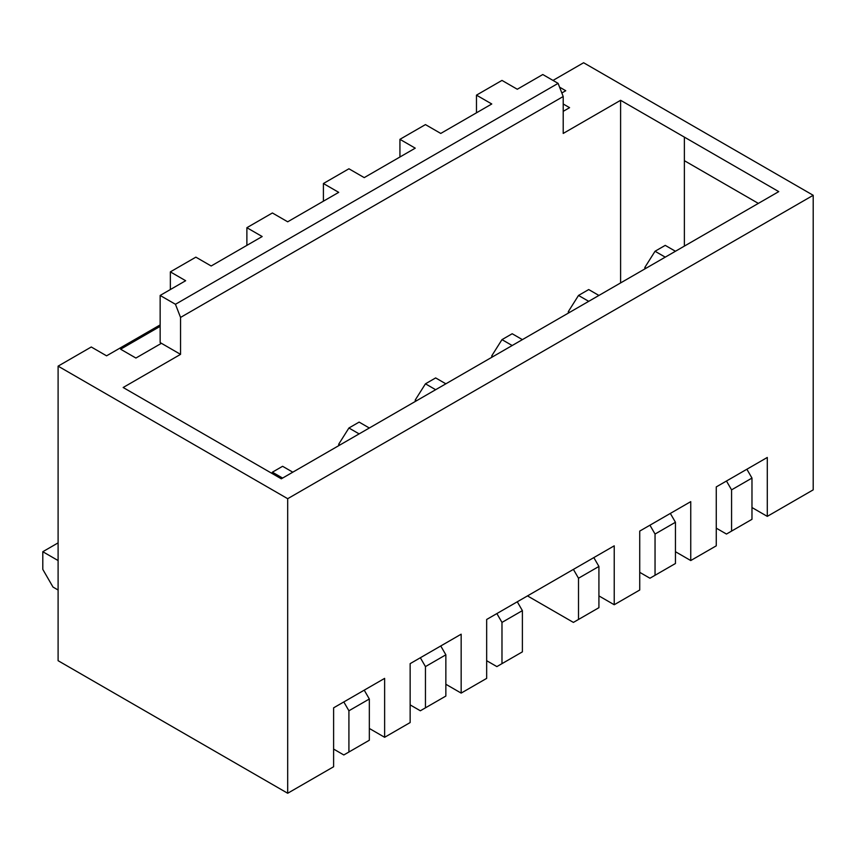 <?xml version="1.0" encoding="UTF-8"?>
<svg xmlns="http://www.w3.org/2000/svg" width="856" height="856" viewBox="0 0 856 856"><rect width="100%" height="100%" fill="white"/><g stroke="black" fill="none" stroke-linecap="round" stroke-linejoin="round"><path stroke-width="1.28" d="M563.205 96.514L563.205 133.44L620.6 100.302L778.757 191.616L281.314 478.814L123.157 387.5L180.552 354.363L160.147 342.571L160.147 295.448L185.656 280.715L170.355 271.876L195.864 257.153L211.165 265.991L262.182 236.534L246.881 227.696L272.39 212.973L287.691 221.8L338.719 192.354L323.408 183.516L348.916 168.782L364.228 177.62L415.246 148.163L399.934 139.325L425.453 124.602L440.754 133.44L491.772 103.983L476.471 95.144L501.98 80.411L517.281 89.249L542.79 74.526L558.101 83.364L563.205 96.514L180.552 317.426L175.448 304.287L558.101 83.364M160.147 326.371L120.61 349.205L135.911 358.043L161.42 343.31M552.997 80.421L583.61 62.745L813.2 195.296L287.691 498.695L58.101 366.143L91.271 346.99L106.572 355.829L160.147 324.906M561.836 92.983L565.752 90.725L559.578 87.162M563.205 111.344L569.582 107.663L563.205 103.983M287.691 498.695L287.691 793.255L333.615 766.751L333.615 707.837L384.633 678.38L384.633 737.294L410.142 722.56L410.142 663.646L461.159 634.189L461.159 693.103L486.668 678.38L486.668 619.466L614.223 545.828L614.223 604.743L639.732 590.009L639.732 531.095L690.749 501.637L690.749 560.552L716.258 545.828L716.258 486.914L767.286 457.457L767.286 516.371L813.2 489.857L813.2 195.296M160.147 295.448L175.448 304.287M180.552 354.363L180.552 317.426M620.6 282.929L620.6 100.302M170.355 289.553L170.355 271.876M246.881 245.372L246.881 227.696M323.408 201.181L323.408 183.516M399.934 157.001L399.934 139.325M476.471 112.821L476.471 95.144M690.749 560.552L675.448 551.713M639.732 572.332L649.939 578.228L655.043 575.285L655.043 534.048L675.448 522.256L670.344 513.429M614.223 604.743L598.922 595.904M527.489 595.904L573.402 622.408L578.506 619.466L578.506 578.228L598.922 566.447L593.818 557.609M486.668 660.704L496.876 666.599L501.98 663.646L501.98 622.408L522.385 610.628L517.281 601.789M461.159 693.103L445.858 684.265M410.142 704.884L420.35 710.78L425.453 707.837L425.453 666.599L445.858 654.808L440.754 645.98M384.633 737.294L369.332 728.456M333.615 749.075L343.812 754.96L348.916 752.017L348.916 710.78L369.332 698.999L364.228 690.161M58.101 366.143L58.101 660.704L287.691 793.255M58.101 560.552L42.8 551.713L42.8 569.39L53.008 587.066L58.101 590.009M767.286 516.371L751.975 507.533M716.258 528.152L726.466 534.048L751.975 519.314L751.975 478.076L746.871 469.238M758.352 203.396L684.372 160.682L684.372 246.111M684.372 137.121L684.372 160.682M731.57 531.095L731.57 489.857L751.975 478.076M731.57 489.857L726.466 481.019M646.12 268.196L644.836 267.447L644.836 268.934M675.448 251.257L665.24 245.372L655.043 251.257L665.24 257.153M655.043 251.257L644.836 267.447M292.795 472.18L282.598 466.295L272.39 472.18L282.598 478.076M272.39 472.18L271.705 473.261M42.8 551.713L58.101 542.875M348.916 752.017L369.332 740.237L369.332 698.999M348.916 710.78L343.812 701.941M522.385 339.629L512.188 333.744L501.98 339.629L512.177 345.524M445.858 383.809L435.651 377.924L425.453 383.82L435.651 389.705M369.321 428L359.124 422.104L348.916 428L359.124 433.885M598.911 295.448L588.714 289.553L578.506 295.448L588.714 301.333M501.98 339.629L491.772 355.818L491.772 357.305M493.067 356.556L491.772 355.818M425.453 383.82L415.246 399.998L415.246 401.485M416.53 400.747L415.246 399.998M348.916 428L338.719 444.189L338.719 445.676M340.003 444.927L338.719 444.189M578.506 295.448L568.309 311.638L568.309 313.114M569.593 312.376L568.309 311.638M425.453 707.837L445.858 696.056L445.858 654.808M425.453 666.599L420.35 657.761M501.98 663.646L522.385 651.865L522.385 610.628M501.98 622.408L496.876 613.57M578.506 619.466L598.922 607.685L598.922 566.447M578.506 578.228L573.402 569.39M655.043 575.285L675.448 563.505L675.448 522.256M655.043 534.048L649.939 525.21"/></g></svg>
